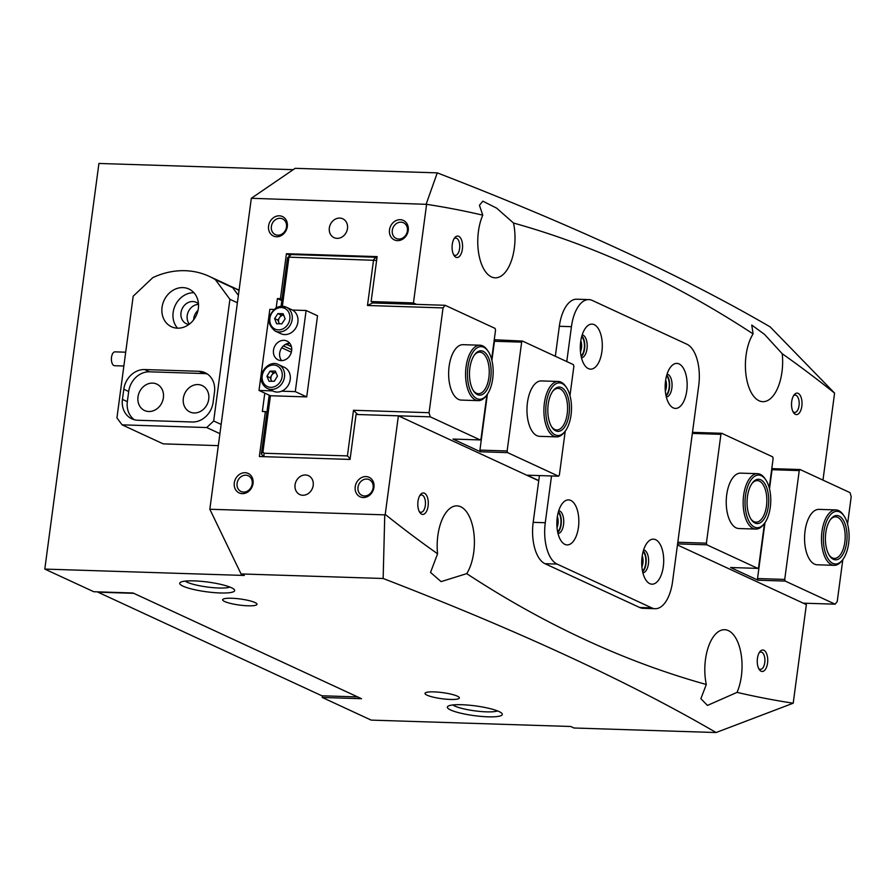 <?xml version="1.0" encoding="UTF-8"?>
<svg xmlns="http://www.w3.org/2000/svg" width="896" height="896" viewBox="0 0 896 896"><rect width="100%" height="100%" fill="white"/><g stroke="black" fill="none" stroke-linecap="round" stroke-linejoin="round"><path stroke-width="1.34" d="M229.398 362.611A28.414 13.866 -88.2 0 1 229.88 356.698A28.414 13.866 -88.2 0 1 230.944 351.053M162.053 307.306A20.787 17.774 -65.2 0 0 171.461 326.76A20.787 17.774 -65.2 0 0 198.33 308.47A20.787 17.774 -65.2 0 0 188.922 289.016A20.787 17.774 -65.2 0 0 162.053 307.306M193.939 292.734A20.787 17.774 -65.2 0 0 173.152 312.446A20.787 17.774 -65.2 0 0 177.542 328.171M198.464 303.822A11.782 10.069 -65.2 0 0 196.235 302.333A11.782 10.069 -65.2 0 0 181.014 312.693A11.782 10.069 -65.2 0 0 186.346 323.714A11.782 10.069 -65.2 0 0 188.922 324.453M189.381 324.106A11.782 10.069 114.8 0 1 187.208 315.56A11.782 10.069 114.8 0 1 198.509 304.394M163.386 397.723A14.549 12.443 114.8 0 1 144.581 410.525A14.549 12.443 114.8 0 1 137.995 396.906A14.549 12.443 114.8 0 1 156.8 384.104A14.549 12.443 114.8 0 1 163.386 397.723M208.734 399.168A14.549 12.443 114.8 0 1 189.918 411.97A14.549 12.443 114.8 0 1 183.333 398.362A14.549 12.443 114.8 0 1 202.149 385.56A14.549 12.443 114.8 0 1 208.734 399.168M197.982 310.408A11.782 10.069 -65.2 0 0 193.738 318.584A11.782 10.069 -65.2 0 0 193.637 319.816M229.768 285.97A83.16 71.075 114.8 0 1 233.072 287.392A83.16 71.075 114.8 0 1 239.019 290.55M229.914 299.298L215.365 279.63A83.16 71.075 -65.2 0 0 209.25 276.36A83.16 71.075 -65.2 0 0 152.824 277.626L133.179 296.206L116.939 417.883L122.08 424.838L206.73 427.549L213.674 420.974L229.914 299.298L237.384 302.747M122.08 424.838L163.206 443.867L218.322 445.637M219.923 433.653L206.73 427.549M213.674 420.974L221.155 424.435M238.37 295.355L232.658 287.627A83.16 71.075 -65.2 0 0 226.542 284.368L209.25 276.36M215.365 279.63L232.658 287.627M122.438 399.392A20.787 17.774 -65.2 0 0 131.846 418.835A20.787 17.774 -65.2 0 0 137.872 420.258L192.293 421.994A20.787 17.774 -65.2 0 0 213.136 402.293L214.491 392.146A20.787 17.774 -65.2 0 0 205.083 372.702A20.787 17.774 -65.2 0 0 199.058 371.291L144.637 369.555A20.787 17.774 -65.2 0 0 123.794 389.256L122.438 399.392L127.344 401.654A20.787 17.774 -65.2 0 0 134.4 419.754M207.424 374.058A20.787 17.774 -65.2 0 0 203.952 373.554L149.531 371.818A20.787 17.774 -65.2 0 0 128.688 391.518L127.344 401.654M745.506 495.678A26.331 12.846 91.8 0 0 750.053 523.04A26.331 12.846 91.8 0 0 764.378 523.466A26.331 12.846 91.8 0 0 770.302 507.158A26.331 12.846 91.8 0 0 765.778 479.819A26.331 12.846 91.8 0 0 745.506 495.678M764.378 523.466L763.515 524.597A27.72 13.518 -88.2 0 1 755.81 529.077A27.72 13.518 -88.2 0 1 743.635 495.331A27.72 13.518 -88.2 0 1 757.579 473.67A27.72 13.518 -88.2 0 1 764.982 478.643L765.778 479.819M747.454 496.586A22.176 10.819 -88.2 0 1 752.45 482.843A22.176 10.819 -88.2 0 1 764.512 483.202A22.176 10.819 -88.2 0 1 768.342 506.251A22.176 10.819 -88.2 0 1 751.274 519.602A22.176 10.819 -88.2 0 1 747.454 496.586M750.882 518.986A20.787 10.147 91.8 0 0 756.034 522.155A20.787 10.147 91.8 0 0 766.483 505.904A20.787 10.147 91.8 0 0 757.355 480.603A20.787 10.147 91.8 0 0 752.013 483.437M467.902 367.226A26.331 12.846 91.8 0 0 472.461 394.587A26.331 12.846 91.8 0 0 486.786 395.024A26.331 12.846 91.8 0 0 492.71 378.706A26.331 12.846 91.8 0 0 488.186 351.366A26.331 12.846 91.8 0 0 467.902 367.226M486.786 395.024L485.923 396.144A27.72 13.518 -88.2 0 1 478.218 400.635A27.72 13.518 -88.2 0 1 466.043 366.89A27.72 13.518 -88.2 0 1 479.987 345.218A27.72 13.518 -88.2 0 1 487.39 350.19L488.186 351.366M469.862 368.133A22.176 10.819 -88.2 0 1 474.858 354.39A22.176 10.819 -88.2 0 1 486.92 354.749A22.176 10.819 -88.2 0 1 490.75 377.798A22.176 10.819 -88.2 0 1 473.682 391.149A22.176 10.819 -88.2 0 1 469.862 368.133M473.278 390.533A20.787 10.147 91.8 0 0 478.442 393.702A20.787 10.147 91.8 0 0 488.891 377.451A20.787 10.147 91.8 0 0 479.763 352.15A20.787 10.147 91.8 0 0 474.421 354.984M546.246 403.469A26.331 12.846 91.8 0 0 550.794 430.842A26.331 12.846 91.8 0 0 565.118 431.267A26.331 12.846 91.8 0 0 571.043 414.949A26.331 12.846 91.8 0 0 566.518 387.621A26.331 12.846 91.8 0 0 546.246 403.469M565.118 431.267L564.256 432.387A27.72 13.518 -88.2 0 1 556.55 436.878A27.72 13.518 -88.2 0 1 544.376 403.133A27.72 13.518 -88.2 0 1 558.32 381.472A27.72 13.518 -88.2 0 1 565.723 386.445L566.518 387.621M548.195 404.376A22.176 10.819 -88.2 0 1 553.19 390.645A22.176 10.819 -88.2 0 1 565.253 391.003A22.176 10.819 -88.2 0 1 569.083 414.042A22.176 10.819 -88.2 0 1 552.014 427.403A22.176 10.819 -88.2 0 1 548.195 404.376M551.622 426.776A20.787 10.147 91.8 0 0 556.774 429.957A20.787 10.147 91.8 0 0 567.224 413.706A20.787 10.147 91.8 0 0 558.096 388.394A20.787 10.147 91.8 0 0 552.754 391.227M823.838 531.922A26.331 12.846 91.8 0 0 828.386 559.294A26.331 12.846 91.8 0 0 842.71 559.72A26.331 12.846 91.8 0 0 848.635 543.402A26.331 12.846 91.8 0 0 844.11 516.062A26.331 12.846 91.8 0 0 823.838 531.922M842.71 559.72L841.848 560.84A27.72 13.518 -88.2 0 1 834.142 565.331A27.72 13.518 -88.2 0 1 821.968 531.586A27.72 13.518 -88.2 0 1 835.912 509.925A27.72 13.518 -88.2 0 1 843.315 514.886L844.11 516.062M825.787 532.829A22.176 10.819 -88.2 0 1 830.782 519.086A22.176 10.819 -88.2 0 1 842.845 519.456A22.176 10.819 -88.2 0 1 846.675 542.494A22.176 10.819 -88.2 0 1 829.606 555.845A22.176 10.819 -88.2 0 1 825.787 532.829M829.214 555.229A20.787 10.147 91.8 0 0 834.366 558.398A20.787 10.147 91.8 0 0 844.816 542.158A20.787 10.147 91.8 0 0 835.688 516.846A20.787 10.147 91.8 0 0 830.346 519.68M686.762 390.813A22.523 10.987 91.8 0 0 682.875 367.405A22.523 10.987 91.8 0 0 670.611 367.046A22.523 10.987 91.8 0 0 665.549 380.99A22.523 10.987 91.8 0 0 669.424 404.376A22.523 10.987 91.8 0 0 686.762 390.813M666.322 397.018A11.435 5.578 91.8 0 0 671.866 388.091A11.435 5.578 91.8 0 0 667.061 374.181M666.075 395.965A11.435 5.578 91.8 0 0 669.446 388.013A11.435 5.578 91.8 0 0 666.736 375.222M601.899 351.546A22.523 10.987 91.8 0 0 598.013 328.138A22.523 10.987 91.8 0 0 585.749 327.768A22.523 10.987 91.8 0 0 580.686 341.723A22.523 10.987 91.8 0 0 584.562 365.109A22.523 10.987 91.8 0 0 601.899 351.546M581.47 357.75A11.435 5.578 91.8 0 0 587.003 348.824A11.435 5.578 91.8 0 0 582.198 334.914M581.213 356.698A11.435 5.578 91.8 0 0 584.584 348.746A11.435 5.578 91.8 0 0 581.874 335.955M663.309 566.586A22.523 10.987 91.8 0 0 659.422 543.178A22.523 10.987 91.8 0 0 647.158 542.808A22.523 10.987 91.8 0 0 642.096 556.763A22.523 10.987 91.8 0 0 645.971 580.138A22.523 10.987 91.8 0 0 663.309 566.586M642.869 572.79A11.435 5.578 91.8 0 0 648.413 563.853A11.435 5.578 91.8 0 0 643.608 549.954M642.622 571.726A11.435 5.578 91.8 0 0 645.994 563.774A11.435 5.578 91.8 0 0 643.283 550.995M578.446 527.307A22.523 10.987 91.8 0 0 574.56 503.91A22.523 10.987 91.8 0 0 562.296 503.541A22.523 10.987 91.8 0 0 557.234 517.496A22.523 10.987 91.8 0 0 561.109 540.87A22.523 10.987 91.8 0 0 578.446 527.307M558.018 533.523A11.435 5.578 91.8 0 0 563.55 524.586A11.435 5.578 91.8 0 0 558.746 510.686M557.76 532.459A11.435 5.578 91.8 0 0 561.131 524.507A11.435 5.578 91.8 0 0 558.421 511.728M551.51 475.966L545.272 522.726A34.653 16.901 91.8 0 0 557.077 564.077L651.739 607.88A34.653 16.901 91.8 0 0 655.133 608.709A34.653 16.901 91.8 0 0 672.56 581.627L698.723 385.582A34.653 16.901 91.8 0 0 686.918 344.232L592.256 300.429A34.653 16.901 91.8 0 0 588.862 299.6A34.653 16.901 91.8 0 0 571.435 326.682L566.776 361.57M588.862 299.6L576.766 299.208A34.653 16.901 91.8 0 0 559.339 326.29L555.341 356.283M539.426 475.574L533.176 522.346A34.653 16.901 91.8 0 0 544.992 563.696L639.643 607.488A34.653 16.901 91.8 0 0 643.048 608.317L655.133 608.709M757.434 658.403A10.741 5.242 -88.2 0 1 759.842 651.75A10.741 5.242 -88.2 0 1 765.688 651.93A10.741 5.242 -88.2 0 1 767.547 663.096A10.741 5.242 -88.2 0 1 759.282 669.558A10.741 5.242 -88.2 0 1 757.434 658.403M758.688 668.528A8.658 4.222 91.8 0 0 760.402 669.346A8.658 4.222 91.8 0 0 764.758 662.581A8.658 4.222 91.8 0 0 760.95 652.03A8.658 4.222 91.8 0 0 759.192 652.747M791.706 401.52A10.741 5.242 -88.2 0 1 794.125 394.856A10.741 5.242 -88.2 0 1 799.971 395.035A10.741 5.242 -88.2 0 1 801.83 406.202A10.741 5.242 -88.2 0 1 793.554 412.664A10.741 5.242 -88.2 0 1 791.706 401.52M792.96 411.634A8.658 4.222 91.8 0 0 794.674 412.451A8.658 4.222 91.8 0 0 799.03 405.686A8.658 4.222 91.8 0 0 795.234 395.136A8.658 4.222 91.8 0 0 793.464 395.853M666.568 375.838A10.741 5.242 -88.2 0 1 669.122 387.856A10.741 5.242 -88.2 0 1 665.941 395.338M665.336 391.07A8.658 4.222 91.8 0 0 666.333 387.352A8.658 4.222 91.8 0 0 665.683 380.05M643.115 551.611A10.741 5.242 -88.2 0 1 645.669 563.629A10.741 5.242 -88.2 0 1 642.488 571.099M641.883 566.843A8.658 4.222 91.8 0 0 642.88 563.114A8.658 4.222 91.8 0 0 642.23 555.822M558.253 512.344A10.741 5.242 -88.2 0 1 560.806 524.362A10.741 5.242 -88.2 0 1 557.626 531.832M557.021 527.576A8.658 4.222 91.8 0 0 558.018 523.846A8.658 4.222 91.8 0 0 557.368 516.555M581.706 336.571A10.741 5.242 -88.2 0 1 584.259 348.589A10.741 5.242 -88.2 0 1 581.078 356.07M580.474 351.803A8.658 4.222 91.8 0 0 581.47 348.074A8.658 4.222 91.8 0 0 580.821 340.782M452.267 244.44A10.741 5.242 -88.2 0 1 454.675 237.787A10.741 5.242 -88.2 0 1 460.522 237.966A10.741 5.242 -88.2 0 1 462.381 249.122A10.741 5.242 -88.2 0 1 454.115 255.595A10.741 5.242 -88.2 0 1 452.267 244.44M453.522 254.565A8.658 4.222 91.8 0 0 455.235 255.382A8.658 4.222 91.8 0 0 459.592 248.618A8.658 4.222 91.8 0 0 455.784 238.067A8.658 4.222 91.8 0 0 454.026 238.784M417.984 501.334A10.741 5.242 -88.2 0 1 420.403 494.682A10.741 5.242 -88.2 0 1 426.25 494.861A10.741 5.242 -88.2 0 1 428.109 506.016A10.741 5.242 -88.2 0 1 419.832 512.49A10.741 5.242 -88.2 0 1 417.984 501.334M419.238 511.459A8.658 4.222 91.8 0 0 420.952 512.277A8.658 4.222 91.8 0 0 425.309 505.512A8.658 4.222 91.8 0 0 421.512 494.962A8.658 4.222 91.8 0 0 419.742 495.667M389.491 229.858A10.741 9.184 114.8 0 1 400.266 219.677A10.741 9.184 114.8 0 1 408.24 230.451A10.741 9.184 114.8 0 1 397.466 240.632A10.741 9.184 114.8 0 1 389.491 229.858M407.4 230.843A8.658 7.403 -65.2 0 0 403.48 222.746A8.658 7.403 -65.2 0 0 392.291 230.362A8.658 7.403 -65.2 0 0 396.211 238.47A8.658 7.403 -65.2 0 0 407.4 230.843M355.219 486.752A10.741 9.184 114.8 0 1 365.994 476.571A10.741 9.184 114.8 0 1 373.957 487.346A10.741 9.184 114.8 0 1 363.194 497.526A10.741 9.184 114.8 0 1 355.219 486.752M373.128 487.738A8.658 7.403 -65.2 0 0 369.208 479.64A8.658 7.403 -65.2 0 0 358.008 487.256A8.658 7.403 -65.2 0 0 361.928 495.365A8.658 7.403 -65.2 0 0 373.128 487.738M234.304 482.877A10.741 9.184 114.8 0 1 245.067 472.707A10.741 9.184 114.8 0 1 253.042 483.482A10.741 9.184 114.8 0 1 242.278 493.662A10.741 9.184 114.8 0 1 234.304 482.877M252.213 483.874A8.658 7.403 -65.2 0 0 248.293 475.776A8.658 7.403 -65.2 0 0 237.093 483.392A8.658 7.403 -65.2 0 0 241.013 491.501A8.658 7.403 -65.2 0 0 252.213 483.874M268.576 225.994A10.741 9.184 114.8 0 1 279.35 215.813A10.741 9.184 114.8 0 1 287.314 226.587A10.741 9.184 114.8 0 1 276.55 236.768A10.741 9.184 114.8 0 1 268.576 225.994M286.485 226.979A8.658 7.403 -65.2 0 0 282.565 218.882A8.658 7.403 -65.2 0 0 271.365 226.498A8.658 7.403 -65.2 0 0 275.285 234.606A8.658 7.403 -65.2 0 0 286.485 226.979M183.008 586.152A27.72 4.906 7.6 0 1 180.275 582.445A27.72 4.906 7.6 0 1 203.213 581.515A27.72 4.906 7.6 0 1 231.37 587.698A27.72 4.906 7.6 0 1 234.326 589.658A27.72 4.906 7.6 0 1 215.992 592.749A27.72 4.906 7.6 0 1 183.008 586.152M185.248 581.112A23.565 4.166 -172.4 0 0 187.174 582.21A23.565 4.166 -172.4 0 0 209.731 587.317A23.565 4.166 -172.4 0 0 229.88 587.059M450.643 709.99A27.72 4.906 7.6 0 1 447.91 706.283A27.72 4.906 7.6 0 1 470.848 705.354A27.72 4.906 7.6 0 1 499.005 711.547A27.72 4.906 7.6 0 1 501.973 713.496A27.72 4.906 7.6 0 1 483.627 716.598A27.72 4.906 7.6 0 1 450.643 709.99M452.883 704.95A23.565 4.166 -172.4 0 0 454.81 706.059A23.565 4.166 -172.4 0 0 477.378 711.166A23.565 4.166 -172.4 0 0 497.515 710.909M313.197 485.408A10.394 8.882 -65.2 0 0 308.493 475.675A10.394 8.882 -65.2 0 0 295.064 484.826A10.394 8.882 -65.2 0 0 299.768 494.547A10.394 8.882 -65.2 0 0 313.197 485.408M347.48 228.514A10.394 8.882 -65.2 0 0 342.776 218.792A10.394 8.882 -65.2 0 0 329.336 227.931A10.394 8.882 -65.2 0 0 334.04 237.653A10.394 8.882 -65.2 0 0 347.48 228.514M254.946 602.515A17.326 3.069 -172.4 0 0 235.816 598.506A17.326 3.069 -172.4 0 0 222.656 599.738A17.326 3.069 -172.4 0 0 224.706 601.541A17.326 3.069 -172.4 0 0 243.835 605.55A17.326 3.069 -172.4 0 0 256.995 604.318A17.326 3.069 -172.4 0 0 254.946 602.515M457.296 696.147A17.326 3.069 -172.4 0 0 438.178 692.138A17.326 3.069 -172.4 0 0 425.018 693.37A17.326 3.069 -172.4 0 0 427.067 695.184A17.326 3.069 -172.4 0 0 446.197 699.194A17.326 3.069 -172.4 0 0 459.357 697.962A17.326 3.069 -172.4 0 0 457.296 696.147M677.454 544.958L806.366 604.61L793.206 703.203A2979.76 1453.704 91.8 0 1 737.05 692.373A38.114 18.592 91.8 0 0 741.384 676.099A38.114 18.592 91.8 0 0 724.651 629.709A38.114 18.592 91.8 0 0 705.477 659.49A38.114 18.592 91.8 0 0 706.306 684.499A2979.76 1453.704 91.8 0 1 466.726 573.642A38.114 18.592 91.8 0 0 473.738 552.261A38.114 18.592 91.8 0 0 457.005 505.859A38.114 18.592 91.8 0 0 437.842 535.651A38.114 18.592 91.8 0 0 437.584 553.795A2979.76 1453.704 91.8 0 1 385.224 514.416L398.384 415.822L538.731 480.76M416.573 304.371L413.448 302.926L426.597 204.333A2979.76 1453.704 -88.2 0 1 482.765 215.163L479.438 205.274L482.843 201.174L496.653 208.152L513.509 223.037A2979.76 1453.704 -88.2 0 1 753.088 333.894A38.114 18.592 91.8 0 0 746.066 355.275A38.114 18.592 91.8 0 0 762.798 401.677A38.114 18.592 91.8 0 0 781.973 371.885A38.114 18.592 91.8 0 0 782.23 353.73A2979.76 1453.704 -88.2 0 1 834.59 393.12L822.976 480.122M753.088 333.894L751.755 325.058L764.456 334.331L782.23 353.73M482.765 215.163A38.114 18.592 91.8 0 0 478.43 231.426A38.114 18.592 91.8 0 0 495.163 277.827A38.114 18.592 91.8 0 0 514.338 248.046A38.114 18.592 91.8 0 0 513.509 223.037M692.518 432.062L693.19 432.365M322.448 695.8L322.235 697.458L361.525 698.712L133.056 592.995L93.755 591.73L44.8 569.083L244.317 575.456L241.058 573.944L383.152 578.491C518.874 630.896 629.843 682.248 716.072 732.536L793.206 703.203M293.205 169.669L98.918 163.464L44.8 569.083M413.448 302.926L371.123 301.571L377.126 256.614L286.429 253.714L280.437 298.67L277.413 298.581L281.826 300.619M277.413 298.581L276.192 307.742M264.79 393.131L262.349 411.477L265.373 411.566L259.37 456.523L350.056 459.424L356.059 414.467L398.384 415.822M834.59 393.12L770.19 326.917C683.973 276.629 572.992 225.277 437.282 172.872L295.176 168.325L251.328 198.285L209.832 509.253L241.058 573.944M716.072 732.536L573.966 728L570.707 726.488L371.19 720.115L322.235 697.458M251.328 198.285L426.597 204.333M209.832 509.253L384.765 514.853L383.152 578.491M426.261 203.874L437.282 172.872M737.05 692.373L707.448 705.421L700.874 698.678L706.306 684.499M466.726 573.642L441.09 581.616L430.528 572.41L437.584 553.795M265.373 411.566L266.918 412.283M371.123 301.571L374.248 303.016M286.429 253.714L290.08 255.405M280.437 298.67L281.982 299.387M835.912 509.925L818.989 509.376A27.72 13.518 91.8 0 0 805.045 531.037A27.72 13.518 91.8 0 0 817.208 564.782L834.142 565.331M757.579 473.67L740.656 473.133A27.72 13.518 91.8 0 0 726.712 494.794A27.72 13.518 91.8 0 0 738.875 528.539L755.81 529.077M800.083 469.526L799.243 470.579L772.038 469.706L772.878 468.664L800.083 469.526L850.024 492.632L851.2 496.776L847.56 524.037M842.822 559.586L837.222 601.563L835.139 604.184L803.242 603.165M692.485 432.342L721.75 433.283L772.666 456.848L773.136 458.494L769.227 487.782M721.75 433.283L720.91 434.336L706.395 543.178L706.866 544.824L757.781 568.389L758.61 567.336L764.49 523.331M772.878 468.664L771.848 468.182M799.243 470.579L784.728 579.421L785.198 581.078L835.139 604.184M785.198 581.078L757.994 580.205L730.576 567.515L757.781 568.389M706.866 544.824L677.6 543.894M720.91 434.336L692.339 433.418M677.813 542.259L706.395 543.178M757.994 580.205L757.523 578.547L764.982 522.659M769.496 488.813L772.038 469.706M757.523 578.547L784.728 579.421M479.987 345.218L463.064 344.68A27.72 13.518 91.8 0 0 449.12 366.341A27.72 13.518 91.8 0 0 461.283 400.086L478.218 400.635M558.32 381.472L541.397 380.923A27.72 13.518 91.8 0 0 527.453 402.595A27.72 13.518 91.8 0 0 539.616 436.341L556.55 436.878M285.062 344.613L287.202 344.68L291.39 346.618M287.202 344.68A14.549 12.443 114.8 0 1 289.363 343.213M350.302 457.632L348.891 459.39M376.824 258.832L375.648 257.242L291.01 254.531L287.526 257.813L288.926 257.152L282.374 306.219M292.443 310.061L306.107 310.498L317.531 315.773L306.712 396.906L270.435 395.741L262.954 451.808L264.018 453.242L347.413 455.907L353.494 410.278L429.072 412.698L443.05 307.91L367.483 305.491L373.565 259.862L375.648 257.242L376.958 257.846M263.435 456.658L261.374 453.869L269.203 395.17M347.413 455.907L349.507 458.024M353.494 410.278L357.694 414.523M291.346 352.195L281.758 347.76M281.075 306.242L287.526 257.813M538.754 480.581L527.083 475.182L558.522 476.19L507.606 452.626L480.402 451.752L479.931 450.106L507.136 450.968L521.651 342.126L494.446 341.264L491.904 360.36M376.611 260.422L288.926 257.152L291.01 254.531M558.522 476.19L559.35 475.138L565.23 431.133M569.968 395.584L573.877 366.296L573.406 364.638L522.491 341.074L521.651 342.126M507.136 450.968L507.606 452.626M357.728 414.523L430.248 416.83L429.072 412.698M430.248 416.83L480.189 439.936L452.984 439.062L480.402 451.752M372.669 302.288L372.579 302.96L445.133 305.29L443.05 307.91M491.635 359.33L495.544 330.042L495.074 328.395L445.133 305.29M494.256 339.73L522.491 341.074M480.189 439.936L481.018 438.883L486.898 394.878M487.39 394.206L479.931 450.106M494.446 341.264L495.286 340.211M291.715 349.742L283.394 345.89M372.579 302.96L367.483 305.491M263.962 456.669L264.018 453.242M262.954 451.808L261.374 453.869M283.371 345.901L291.715 349.765M133.762 593.32L97.944 592.178L321.854 695.778L357.672 696.92M281.624 360.618A10.394 8.882 114.8 0 1 280.694 349.608A10.394 8.882 114.8 0 1 289.688 343.202M283.909 340.334A10.394 8.882 -65.2 0 0 273.862 348.432A10.394 8.882 -65.2 0 0 278.197 359.912A10.394 8.882 -65.2 0 0 281.21 360.618A10.394 8.882 -65.2 0 0 291.256 352.52A10.394 8.882 -65.2 0 0 286.922 341.04A10.394 8.882 -65.2 0 0 283.909 340.334M272.63 390.891L259.011 390.454L269.83 309.333L273.784 309.456M306.107 310.498L295.288 391.619L281.624 391.182M306.712 396.906L295.288 391.619M270.435 395.741L259.011 390.454M278.544 364.616C267.758 358.635 253.422 377.978 266.09 387.733L267.478 388.517A13.171 11.256 114.8 0 0 282.834 382.088A13.171 11.256 114.8 0 0 279.866 365.355A13.171 11.256 114.8 0 0 278.544 364.616L284.256 367.259A13.171 11.256 114.8 0 1 285.578 367.998A13.171 11.256 114.8 0 1 288.546 384.731A13.171 11.256 114.8 0 1 273.19 391.16L267.478 388.517A13.171 11.256 114.8 0 1 266.157 387.766M271.835 381.259A5.197 4.446 114.8 0 1 271.264 380.285L270.2 377.765L273.325 372.658L275.979 372.624A5.197 4.446 114.8 0 1 275.979 372.624A5.197 4.446 114.8 0 0 271.757 375.211A5.197 4.446 114.8 0 0 271.264 380.285L271.678 381.259M274.333 381.226L269.069 381.293L266.93 376.253L270.054 371.146L275.318 371.078L277.458 376.118L274.333 381.226M270.2 377.765L266.93 376.253M273.325 372.658L270.054 371.146M279.507 323.803A5.197 4.446 114.8 0 1 278.869 322.661A5.197 4.446 114.8 0 1 279.53 317.598A5.197 4.446 114.8 0 1 281.422 315.784A5.197 4.446 114.8 0 1 283.685 315.157L281.165 315.09L277.894 313.578L283.136 313.723L285.107 318.864L281.826 323.859L276.584 323.725L274.624 318.584L277.894 313.578M276.371 307.821A13.171 11.256 114.8 0 1 286.205 307.149L291.917 309.792A13.171 11.256 114.8 0 1 297.987 320.947A13.171 11.256 114.8 0 1 290.707 333.021A13.171 11.256 114.8 0 1 280.862 333.693L275.15 331.05A13.171 11.256 114.8 0 0 284.995 330.378A13.171 11.256 114.8 0 0 292.275 318.304A13.171 11.256 114.8 0 0 286.205 307.149L276.08 307.798C266.93 316.176 266.616 323.926 275.15 331.05M279.306 323.792L277.883 320.096L281.165 315.09M277.883 320.096L274.624 318.584M123.861 366.005L114.565 365.714A6.933 3.382 -88.2 0 1 111.474 357.627A6.933 3.382 -88.2 0 1 115.002 351.859L125.709 352.195M128.688 391.518L123.794 389.256M149.531 371.818L144.637 369.555M203.952 373.554L199.058 371.291M571.435 326.682L559.339 326.29M545.272 522.726L533.176 522.346M557.077 564.077L544.992 563.696M651.739 607.88L639.643 607.488M278.152 366.453A11.435 9.778 -65.2 0 0 264.051 370.72A11.435 9.778 -65.2 0 0 266.246 385.918A11.435 9.778 -65.2 0 0 280.336 381.651A11.435 9.778 -65.2 0 0 278.152 366.453M283.606 328.518A11.435 9.778 -65.2 0 0 289.229 313.376A11.435 9.778 -65.2 0 0 276.114 308.93A11.435 9.778 -65.2 0 0 270.502 324.072A11.435 9.778 -65.2 0 0 283.606 328.518M233.072 287.392L239.064 290.158"/></g></svg>
